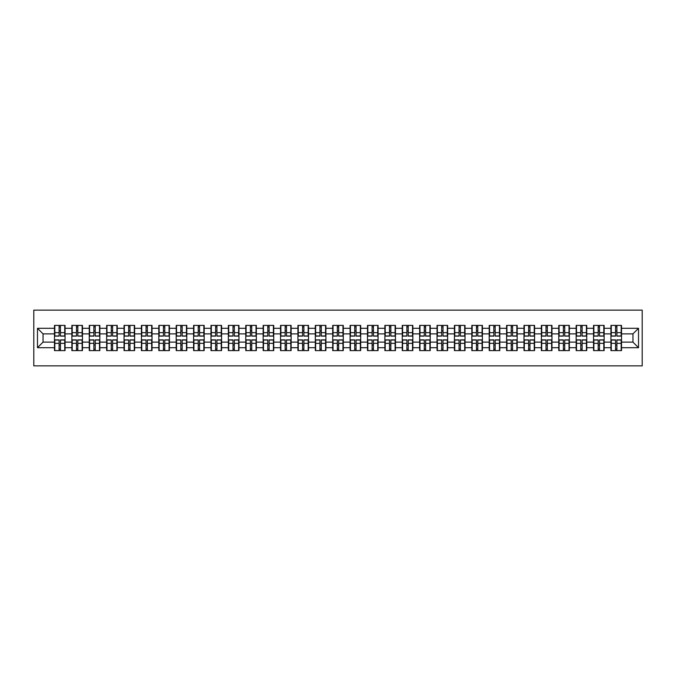 <?xml version="1.0" encoding="UTF-8"?>
<svg xmlns="http://www.w3.org/2000/svg" width="676" height="676" viewBox="0 0 676 676"><rect width="100%" height="100%" fill="white"/><g stroke="black" fill="none" stroke-linecap="round" stroke-linejoin="round"><path stroke-width="1.01" d="M33.8 365.868L642.2 365.868L642.2 310.132L33.8 310.132L33.8 365.868M632.947 342.124L632.947 333.876L621.523 333.876L621.523 342.124L632.947 342.124L638.524 347.701L638.524 328.299L621.523 328.299L621.523 325.401L610.935 325.401L610.935 333.876L604.133 333.876L604.133 342.124L610.935 342.124L610.935 333.876M638.524 347.701L621.523 347.701L621.523 350.599L610.935 350.599L610.935 347.701L604.133 347.701L604.133 350.599L593.545 350.599L593.545 347.701L586.743 347.701L586.743 350.599L576.155 350.599L576.155 347.701L569.353 347.701L569.353 350.599L558.765 350.599L558.765 347.701L551.962 347.701L551.962 350.599L541.375 350.599L541.375 347.701L534.572 347.701L534.572 350.599L523.985 350.599L523.985 347.701L517.191 347.701L517.191 350.599L506.594 350.599L506.594 347.701L499.801 347.701L499.801 350.599L489.204 350.599L489.204 347.701L482.41 347.701L482.41 350.599L471.823 350.599L471.823 347.701L465.02 347.701L465.02 350.599L454.433 350.599L454.433 347.701L447.63 347.701L447.63 350.599L437.042 350.599L437.042 347.701L430.24 347.701L430.24 350.599L419.652 350.599L419.652 347.701L412.85 347.701L412.85 350.599L402.262 350.599L402.262 347.701L395.46 347.701L395.46 350.599L384.872 350.599L384.872 347.701L378.07 347.701L378.07 350.599L367.482 350.599L367.482 347.701L360.68 347.701L360.68 350.599L350.092 350.599L350.092 347.701L343.298 347.701L343.298 350.599L332.702 350.599L332.702 347.701L325.908 347.701L325.908 350.599L315.32 350.599L315.32 347.701L308.518 347.701L308.518 350.599L297.93 350.599L297.93 347.701L291.128 347.701L291.128 350.599L280.54 350.599L280.54 347.701L273.738 347.701L273.738 350.599L263.15 350.599L263.15 347.701L256.348 347.701L256.348 350.599L245.76 350.599L245.76 347.701L238.958 347.701L238.958 350.599L228.37 350.599L228.37 347.701L221.567 347.701L221.567 350.599L210.98 350.599L210.98 347.701L204.177 347.701L204.177 350.599L193.589 350.599L193.589 347.701L186.796 347.701L186.796 350.599L176.199 350.599L176.199 347.701L169.406 347.701L169.406 350.599L158.809 350.599L158.809 347.701L152.016 347.701L152.016 350.599L141.428 350.599L141.428 347.701L134.625 347.701L134.625 350.599L124.038 350.599L124.038 347.701L117.235 347.701L117.235 350.599L106.647 350.599L106.647 347.701L99.845 347.701L99.845 350.599L89.257 350.599L89.257 347.701L82.455 347.701L82.455 350.599L71.867 350.599L71.867 347.701L65.065 347.701L65.065 350.599L54.477 350.599L54.477 347.701L37.476 347.701L37.476 328.299L54.477 328.299L54.477 333.876L43.053 333.876L43.053 342.124L54.477 342.124L54.477 333.876M610.935 328.299L604.133 328.299L604.133 325.401L593.545 325.401L593.545 328.299L586.743 328.299L586.743 325.401L576.155 325.401L576.155 328.299L569.353 328.299L569.353 325.401L558.765 325.401L558.765 328.299L551.962 328.299L551.962 325.401L541.375 325.401L541.375 328.299L534.572 328.299L534.572 325.401L523.985 325.401L523.985 328.299L517.191 328.299L517.191 325.401L506.594 325.401L506.594 328.299L499.801 328.299L499.801 325.401L489.204 325.401L489.204 328.299L482.41 328.299L482.41 325.401L471.823 325.401L471.823 328.299L465.02 328.299L465.02 325.401L454.433 325.401L454.433 328.299L447.63 328.299L447.63 325.401L437.042 325.401L437.042 328.299L430.24 328.299L430.24 325.401L419.652 325.401L419.652 328.299L412.85 328.299L412.85 325.401L402.262 325.401L402.262 328.299L395.46 328.299L395.46 325.401L384.872 325.401L384.872 328.299L378.07 328.299L378.07 325.401L367.482 325.401L367.482 328.299L360.68 328.299L360.68 325.401L350.092 325.401L350.092 328.299L343.298 328.299L343.298 325.401L332.702 325.401L332.702 328.299L325.908 328.299L325.908 325.401L315.32 325.401L315.32 328.299L308.518 328.299L308.518 325.401L297.93 325.401L297.93 328.299L291.128 328.299L291.128 325.401L280.54 325.401L280.54 328.299L273.738 328.299L273.738 325.401L263.15 325.401L263.15 328.299L256.348 328.299L256.348 325.401L245.76 325.401L245.76 328.299L238.958 328.299L238.958 325.401L228.37 325.401L228.37 328.299L221.567 328.299L221.567 325.401L210.98 325.401L210.98 328.299L204.177 328.299L204.177 325.401L193.589 325.401L193.589 328.299L186.796 328.299L186.796 325.401L176.199 325.401L176.199 328.299L169.406 328.299L169.406 325.401L158.809 325.401L158.809 328.299L152.016 328.299L152.016 325.401L141.428 325.401L141.428 328.299L134.625 328.299L134.625 325.401L124.038 325.401L124.038 328.299L117.235 328.299L117.235 325.401L106.647 325.401L106.647 328.299L99.845 328.299L99.845 325.401L89.257 325.401L89.257 328.299L82.455 328.299L82.455 325.401L71.867 325.401L71.867 328.299L65.065 328.299L65.065 325.401L54.477 325.401L54.477 328.299M610.935 342.124L610.935 347.701M604.133 342.124L604.133 347.701M604.133 328.299L604.133 333.876M586.743 342.124L593.545 342.124L593.545 333.876L586.743 333.876L586.743 347.701M593.545 342.124L593.545 347.701M593.545 328.299L593.545 333.876M586.743 328.299L586.743 333.876M569.353 342.124L576.155 342.124L576.155 333.876L569.353 333.876L569.353 347.701M576.155 342.124L576.155 347.701M576.155 328.299L576.155 333.876M569.353 328.299L569.353 333.876M551.962 342.124L558.765 342.124L558.765 333.876L551.962 333.876L551.962 347.701M558.765 342.124L558.765 347.701M558.765 328.299L558.765 333.876M551.962 328.299L551.962 333.876M534.572 342.124L541.375 342.124L541.375 333.876L534.572 333.876L534.572 347.701M541.375 342.124L541.375 347.701M541.375 328.299L541.375 333.876M534.572 328.299L534.572 333.876M517.191 342.124L523.985 342.124L523.985 333.876L517.191 333.876L517.191 347.701M523.985 342.124L523.985 347.701M523.985 328.299L523.985 333.876M517.191 328.299L517.191 333.876M499.801 342.124L506.594 342.124L506.594 333.876L499.801 333.876L499.801 347.701M506.594 342.124L506.594 347.701M506.594 328.299L506.594 333.876M499.801 328.299L499.801 333.876M482.41 342.124L489.204 342.124L489.204 333.876L482.41 333.876L482.41 347.701M489.204 342.124L489.204 347.701M489.204 328.299L489.204 333.876M482.41 328.299L482.41 333.876M465.02 342.124L471.823 342.124L471.823 333.876L465.02 333.876L465.02 347.701M471.823 342.124L471.823 347.701M471.823 328.299L471.823 333.876M465.02 328.299L465.02 333.876M447.63 342.124L454.433 342.124L454.433 333.876L447.63 333.876L447.63 347.701M454.433 342.124L454.433 347.701M454.433 328.299L454.433 333.876M447.63 328.299L447.63 333.876M430.24 342.124L437.042 342.124L437.042 333.876L430.24 333.876L430.24 347.701M437.042 342.124L437.042 347.701M437.042 328.299L437.042 333.876M430.24 328.299L430.24 333.876M412.85 342.124L419.652 342.124L419.652 333.876L412.85 333.876L412.85 347.701M419.652 342.124L419.652 347.701M419.652 328.299L419.652 333.876M412.85 328.299L412.85 333.876M395.46 342.124L402.262 342.124L402.262 333.876L395.46 333.876L395.46 347.701M402.262 342.124L402.262 347.701M402.262 328.299L402.262 333.876M395.46 328.299L395.46 333.876M378.07 342.124L384.872 342.124L384.872 333.876L378.07 333.876L378.07 347.701M384.872 342.124L384.872 347.701M384.872 328.299L384.872 333.876M378.07 328.299L378.07 333.876M360.68 342.124L367.482 342.124L367.482 333.876L360.68 333.876L360.68 347.701M367.482 342.124L367.482 347.701M367.482 328.299L367.482 333.876M360.68 328.299L360.68 333.876M343.298 342.124L350.092 342.124L350.092 333.876L343.298 333.876L343.298 347.701M350.092 342.124L350.092 347.701M350.092 328.299L350.092 333.876M343.298 328.299L343.298 333.876M325.908 342.124L332.702 342.124L332.702 333.876L325.908 333.876L325.908 347.701M332.702 342.124L332.702 347.701M332.702 328.299L332.702 333.876M325.908 328.299L325.908 333.876M308.518 342.124L315.32 342.124L315.32 333.876L308.518 333.876L308.518 347.701M315.32 342.124L315.32 347.701M315.32 328.299L315.32 333.876M308.518 328.299L308.518 333.876M291.128 342.124L297.93 342.124L297.93 333.876L291.128 333.876L291.128 347.701M297.93 342.124L297.93 347.701M297.93 328.299L297.93 333.876M291.128 328.299L291.128 333.876M273.738 342.124L280.54 342.124L280.54 333.876L273.738 333.876L273.738 347.701M280.54 342.124L280.54 347.701M280.54 328.299L280.54 333.876M273.738 328.299L273.738 333.876M256.348 342.124L263.15 342.124L263.15 333.876L256.348 333.876L256.348 347.701M263.15 342.124L263.15 347.701M263.15 328.299L263.15 333.876M256.348 328.299L256.348 333.876M238.958 342.124L245.76 342.124L245.76 333.876L238.958 333.876L238.958 347.701M245.76 342.124L245.76 347.701M245.76 328.299L245.76 333.876M238.958 328.299L238.958 333.876M221.567 342.124L228.37 342.124L228.37 333.876L221.567 333.876L221.567 347.701M228.37 342.124L228.37 347.701M228.37 328.299L228.37 333.876M221.567 328.299L221.567 333.876M204.177 342.124L210.98 342.124L210.98 333.876L204.177 333.876L204.177 347.701M210.98 342.124L210.98 347.701M210.98 328.299L210.98 333.876M204.177 328.299L204.177 333.876M186.796 342.124L193.589 342.124L193.589 333.876L186.796 333.876L186.796 347.701M193.589 342.124L193.589 347.701M193.589 328.299L193.589 333.876M186.796 328.299L186.796 333.876M169.406 342.124L176.199 342.124L176.199 333.876L169.406 333.876L169.406 347.701M176.199 342.124L176.199 347.701M176.199 328.299L176.199 333.876M169.406 328.299L169.406 333.876M152.016 342.124L158.809 342.124L158.809 333.876L152.016 333.876L152.016 347.701M158.809 342.124L158.809 347.701M158.809 328.299L158.809 333.876M152.016 328.299L152.016 333.876M134.625 342.124L141.428 342.124L141.428 333.876L134.625 333.876L134.625 347.701M141.428 342.124L141.428 347.701M141.428 328.299L141.428 333.876M134.625 328.299L134.625 333.876M117.235 342.124L124.038 342.124L124.038 333.876L117.235 333.876L117.235 347.701M124.038 342.124L124.038 347.701M124.038 328.299L124.038 333.876M117.235 328.299L117.235 333.876M99.845 342.124L106.647 342.124L106.647 333.876L99.845 333.876L99.845 347.701M106.647 342.124L106.647 347.701M106.647 328.299L106.647 333.876M99.845 328.299L99.845 333.876M82.455 342.124L89.257 342.124L89.257 333.876L82.455 333.876L82.455 347.701M89.257 342.124L89.257 347.701M89.257 328.299L89.257 333.876M82.455 328.299L82.455 333.876M65.065 342.124L71.867 342.124L71.867 333.876L65.065 333.876L65.065 347.701M71.867 342.124L71.867 347.701M71.867 328.299L71.867 333.876M65.065 328.299L65.065 333.876M54.477 342.124L54.477 347.701M43.053 342.124L37.476 347.701M37.476 328.299L43.053 333.876M621.523 342.124L621.523 347.701M621.523 328.299L621.523 333.876M638.524 328.299L632.947 333.876M64.735 325.401L64.735 336.107L60.443 336.107L60.443 325.401M59.108 325.401L59.108 336.107L54.815 336.107L54.815 325.401M59.108 326.854L60.443 326.854M60.443 330.978L59.108 330.978M54.815 350.599L54.815 339.893L59.108 339.893L59.108 350.599M60.443 350.599L60.443 339.893L64.735 339.893L64.735 350.599M60.443 349.146L59.108 349.146M59.108 345.022L60.443 345.022M82.126 325.401L82.126 336.107L77.833 336.107L77.833 325.401M76.489 325.401L76.489 336.107L72.205 336.107L72.205 325.401M76.489 326.854L77.833 326.854M77.833 330.978L76.489 330.978M99.507 325.401L99.507 336.107L95.223 336.107L95.223 325.401M93.879 325.401L93.879 336.107L89.587 336.107L89.587 325.401M93.879 326.854L95.223 326.854M95.223 330.978L93.879 330.978M116.897 325.401L116.897 336.107L112.605 336.107L112.605 325.401M111.27 325.401L111.27 336.107L106.977 336.107L106.977 325.401M111.27 326.854L112.605 326.854M112.605 330.978L111.27 330.978M134.287 325.401L134.287 336.107L129.995 336.107L129.995 325.401M128.66 325.401L128.66 336.107L124.367 336.107L124.367 325.401M128.66 326.854L129.995 326.854M129.995 330.978L128.66 330.978M151.678 325.401L151.678 336.107L147.385 336.107L147.385 325.401M146.05 325.401L146.05 336.107L141.757 336.107L141.757 325.401M146.05 326.854L147.385 326.854M147.385 330.978L146.05 330.978M72.205 350.599L72.205 339.893L76.489 339.893L76.489 350.599M77.833 350.599L77.833 339.893L82.126 339.893L82.126 350.599M77.833 349.146L76.489 349.146M76.489 345.022L77.833 345.022M89.587 350.599L89.587 339.893L93.879 339.893L93.879 350.599M95.223 350.599L95.223 339.893L99.507 339.893L99.507 350.599M95.223 349.146L93.879 349.146M93.879 345.022L95.223 345.022M106.977 350.599L106.977 339.893L111.27 339.893L111.27 350.599M112.605 350.599L112.605 339.893L116.897 339.893L116.897 350.599M112.605 349.146L111.27 349.146M111.27 345.022L112.605 345.022M124.367 350.599L124.367 339.893L128.66 339.893L128.66 350.599M129.995 350.599L129.995 339.893L134.287 339.893L134.287 350.599M129.995 349.146L128.66 349.146M128.66 345.022L129.995 345.022M141.757 350.599L141.757 339.893L146.05 339.893L146.05 350.599M147.385 350.599L147.385 339.893L151.678 339.893L151.678 350.599M147.385 349.146L146.05 349.146M146.05 345.022L147.385 345.022M169.068 325.401L169.068 336.107L164.775 336.107L164.775 325.401M163.44 325.401L163.44 336.107L159.147 336.107L159.147 325.401M163.44 326.854L164.775 326.854M164.775 330.978L163.44 330.978M159.147 350.599L159.147 339.893L163.44 339.893L163.44 350.599M164.775 350.599L164.775 339.893L169.068 339.893L169.068 350.599M164.775 349.146L163.44 349.146M163.44 345.022L164.775 345.022M186.458 325.401L186.458 336.107L182.165 336.107L182.165 325.401M180.83 325.401L180.83 336.107L176.537 336.107L176.537 325.401M180.83 326.854L182.165 326.854M182.165 330.978L180.83 330.978M176.537 350.599L176.537 339.893L180.83 339.893L180.83 350.599M182.165 350.599L182.165 339.893L186.458 339.893L186.458 350.599M182.165 349.146L180.83 349.146M180.83 345.022L182.165 345.022M203.848 325.401L203.848 336.107L199.555 336.107L199.555 325.401M198.22 325.401L198.22 336.107L193.927 336.107L193.927 325.401M198.22 326.854L199.555 326.854M199.555 330.978L198.22 330.978M193.927 350.599L193.927 339.893L198.22 339.893L198.22 350.599M199.555 350.599L199.555 339.893L203.848 339.893L203.848 350.599M199.555 349.146L198.22 349.146M198.22 345.022L199.555 345.022M221.238 325.401L221.238 336.107L216.945 336.107L216.945 325.401M215.61 325.401L215.61 336.107L211.318 336.107L211.318 325.401M215.61 326.854L216.945 326.854M216.945 330.978L215.61 330.978M211.318 350.599L211.318 339.893L215.61 339.893L215.61 350.599M216.945 350.599L216.945 339.893L221.238 339.893L221.238 350.599M216.945 349.146L215.61 349.146M215.61 345.022L216.945 345.022M238.628 325.401L238.628 336.107L234.335 336.107L234.335 325.401M232.992 325.401L232.992 336.107L228.708 336.107L228.708 325.401M232.992 326.854L234.335 326.854M234.335 330.978L232.992 330.978M228.708 350.599L228.708 339.893L232.992 339.893L232.992 350.599M234.335 350.599L234.335 339.893L238.628 339.893L238.628 350.599M234.335 349.146L232.992 349.146M232.992 345.022L234.335 345.022M256.018 325.401L256.018 336.107L251.725 336.107L251.725 325.401M250.382 325.401L250.382 336.107L246.089 336.107L246.089 325.401M250.382 326.854L251.725 326.854M251.725 330.978L250.382 330.978M246.089 350.599L246.089 339.893L250.382 339.893L250.382 350.599M251.725 350.599L251.725 339.893L256.018 339.893L256.018 350.599M251.725 349.146L250.382 349.146M250.382 345.022L251.725 345.022M273.4 325.401L273.4 336.107L269.116 336.107L269.116 325.401M267.772 325.401L267.772 336.107L263.479 336.107L263.479 325.401M267.772 326.854L269.116 326.854M269.116 330.978L267.772 330.978M263.479 350.599L263.479 339.893L267.772 339.893L267.772 350.599M269.116 350.599L269.116 339.893L273.4 339.893L273.4 350.599M269.116 349.146L267.772 349.146M267.772 345.022L269.116 345.022M290.79 325.401L290.79 336.107L286.497 336.107L286.497 325.401M285.162 325.401L285.162 336.107L280.87 336.107L280.87 325.401M285.162 326.854L286.497 326.854M286.497 330.978L285.162 330.978M280.87 350.599L280.87 339.893L285.162 339.893L285.162 350.599M286.497 350.599L286.497 339.893L290.79 339.893L290.79 350.599M286.497 349.146L285.162 349.146M285.162 345.022L286.497 345.022M308.18 325.401L308.18 336.107L303.887 336.107L303.887 325.401M302.552 325.401L302.552 336.107L298.26 336.107L298.26 325.401M302.552 326.854L303.887 326.854M303.887 330.978L302.552 330.978M298.26 350.599L298.26 339.893L302.552 339.893L302.552 350.599M303.887 350.599L303.887 339.893L308.18 339.893L308.18 350.599M303.887 349.146L302.552 349.146M302.552 345.022L303.887 345.022M325.57 325.401L325.57 336.107L321.277 336.107L321.277 325.401M319.942 325.401L319.942 336.107L315.65 336.107L315.65 325.401M319.942 326.854L321.277 326.854M321.277 330.978L319.942 330.978M315.65 350.599L315.65 339.893L319.942 339.893L319.942 350.599M321.277 350.599L321.277 339.893L325.57 339.893L325.57 350.599M321.277 349.146L319.942 349.146M319.942 345.022L321.277 345.022M342.96 325.401L342.96 336.107L338.668 336.107L338.668 325.401M337.332 325.401L337.332 336.107L333.04 336.107L333.04 325.401M337.332 326.854L338.668 326.854M338.668 330.978L337.332 330.978M333.04 350.599L333.04 339.893L337.332 339.893L337.332 350.599M338.668 350.599L338.668 339.893L342.96 339.893L342.96 350.599M338.668 349.146L337.332 349.146M337.332 345.022L338.668 345.022M360.35 325.401L360.35 336.107L356.058 336.107L356.058 325.401M354.723 325.401L354.723 336.107L350.43 336.107L350.43 325.401M354.723 326.854L356.058 326.854M356.058 330.978L354.723 330.978M350.43 350.599L350.43 339.893L354.723 339.893L354.723 350.599M356.058 350.599L356.058 339.893L360.35 339.893L360.35 350.599M356.058 349.146L354.723 349.146M354.723 345.022L356.058 345.022M377.74 325.401L377.74 336.107L373.448 336.107L373.448 325.401M372.113 325.401L372.113 336.107L367.82 336.107L367.82 325.401M372.113 326.854L373.448 326.854M373.448 330.978L372.113 330.978M367.82 350.599L367.82 339.893L372.113 339.893L372.113 350.599M373.448 350.599L373.448 339.893L377.74 339.893L377.74 350.599M373.448 349.146L372.113 349.146M372.113 345.022L373.448 345.022M395.13 325.401L395.13 336.107L390.838 336.107L390.838 325.401M389.503 325.401L389.503 336.107L385.21 336.107L385.21 325.401M389.503 326.854L390.838 326.854M390.838 330.978L389.503 330.978M385.21 350.599L385.21 339.893L389.503 339.893L389.503 350.599M390.838 350.599L390.838 339.893L395.13 339.893L395.13 350.599M390.838 349.146L389.503 349.146M389.503 345.022L390.838 345.022M412.521 325.401L412.521 336.107L408.228 336.107L408.228 325.401M406.884 325.401L406.884 336.107L402.6 336.107L402.6 325.401M406.884 326.854L408.228 326.854M408.228 330.978L406.884 330.978M402.6 350.599L402.6 339.893L406.884 339.893L406.884 350.599M408.228 350.599L408.228 339.893L412.521 339.893L412.521 350.599M408.228 349.146L406.884 349.146M406.884 345.022L408.228 345.022M429.911 325.401L429.911 336.107L425.618 336.107L425.618 325.401M424.274 325.401L424.274 336.107L419.982 336.107L419.982 325.401M424.274 326.854L425.618 326.854M425.618 330.978L424.274 330.978M419.982 350.599L419.982 339.893L424.274 339.893L424.274 350.599M425.618 350.599L425.618 339.893L429.911 339.893L429.911 350.599M425.618 349.146L424.274 349.146M424.274 345.022L425.618 345.022M447.292 325.401L447.292 336.107L443.008 336.107L443.008 325.401M441.665 325.401L441.665 336.107L437.372 336.107L437.372 325.401M441.665 326.854L443.008 326.854M443.008 330.978L441.665 330.978M437.372 350.599L437.372 339.893L441.665 339.893L441.665 350.599M443.008 350.599L443.008 339.893L447.292 339.893L447.292 350.599M443.008 349.146L441.665 349.146M441.665 345.022L443.008 345.022M464.682 325.401L464.682 336.107L460.39 336.107L460.39 325.401M459.055 325.401L459.055 336.107L454.762 336.107L454.762 325.401M459.055 326.854L460.39 326.854M460.39 330.978L459.055 330.978M454.762 350.599L454.762 339.893L459.055 339.893L459.055 350.599M460.39 350.599L460.39 339.893L464.682 339.893L464.682 350.599M460.39 349.146L459.055 349.146M459.055 345.022L460.39 345.022M482.072 325.401L482.072 336.107L477.78 336.107L477.78 325.401M476.445 325.401L476.445 336.107L472.152 336.107L472.152 325.401M476.445 326.854L477.78 326.854M477.78 330.978L476.445 330.978M472.152 350.599L472.152 339.893L476.445 339.893L476.445 350.599M477.78 350.599L477.78 339.893L482.072 339.893L482.072 350.599M477.78 349.146L476.445 349.146M476.445 345.022L477.78 345.022M499.463 325.401L499.463 336.107L495.17 336.107L495.17 325.401M493.835 325.401L493.835 336.107L489.542 336.107L489.542 325.401M493.835 326.854L495.17 326.854M495.17 330.978L493.835 330.978M489.542 350.599L489.542 339.893L493.835 339.893L493.835 350.599M495.17 350.599L495.17 339.893L499.463 339.893L499.463 350.599M495.17 349.146L493.835 349.146M493.835 345.022L495.17 345.022M516.853 325.401L516.853 336.107L512.56 336.107L512.56 325.401M511.225 325.401L511.225 336.107L506.932 336.107L506.932 325.401M511.225 326.854L512.56 326.854M512.56 330.978L511.225 330.978M506.932 350.599L506.932 339.893L511.225 339.893L511.225 350.599M512.56 350.599L512.56 339.893L516.853 339.893L516.853 350.599M512.56 349.146L511.225 349.146M511.225 345.022L512.56 345.022M534.243 325.401L534.243 336.107L529.95 336.107L529.95 325.401M528.615 325.401L528.615 336.107L524.322 336.107L524.322 325.401M528.615 326.854L529.95 326.854M529.95 330.978L528.615 330.978M524.322 350.599L524.322 339.893L528.615 339.893L528.615 350.599M529.95 350.599L529.95 339.893L534.243 339.893L534.243 350.599M529.95 349.146L528.615 349.146M528.615 345.022L529.95 345.022M551.633 325.401L551.633 336.107L547.34 336.107L547.34 325.401M546.005 325.401L546.005 336.107L541.713 336.107L541.713 325.401M546.005 326.854L547.34 326.854M547.34 330.978L546.005 330.978M541.713 350.599L541.713 339.893L546.005 339.893L546.005 350.599M547.34 350.599L547.34 339.893L551.633 339.893L551.633 350.599M547.34 349.146L546.005 349.146M546.005 345.022L547.34 345.022M569.023 325.401L569.023 336.107L564.73 336.107L564.73 325.401M563.395 325.401L563.395 336.107L559.103 336.107L559.103 325.401M563.395 326.854L564.73 326.854M564.73 330.978L563.395 330.978M559.103 350.599L559.103 339.893L563.395 339.893L563.395 350.599M564.73 350.599L564.73 339.893L569.023 339.893L569.023 350.599M564.73 349.146L563.395 349.146M563.395 345.022L564.73 345.022M586.413 325.401L586.413 336.107L582.12 336.107L582.12 325.401M580.777 325.401L580.777 336.107L576.493 336.107L576.493 325.401M580.777 326.854L582.12 326.854M582.12 330.978L580.777 330.978M576.493 350.599L576.493 339.893L580.777 339.893L580.777 350.599M582.12 350.599L582.12 339.893L586.413 339.893L586.413 350.599M582.12 349.146L580.777 349.146M580.777 345.022L582.12 345.022M603.795 325.401L603.795 336.107L599.511 336.107L599.511 325.401M598.167 325.401L598.167 336.107L593.874 336.107L593.874 325.401M598.167 326.854L599.511 326.854M599.511 330.978L598.167 330.978M593.874 350.599L593.874 339.893L598.167 339.893L598.167 350.599M599.511 350.599L599.511 339.893L603.795 339.893L603.795 350.599M599.511 349.146L598.167 349.146M598.167 345.022L599.511 345.022M621.185 325.401L621.185 336.107L616.892 336.107L616.892 325.401M615.557 325.401L615.557 336.107L611.265 336.107L611.265 325.401M615.557 326.854L616.892 326.854M616.892 330.978L615.557 330.978M611.265 350.599L611.265 339.893L615.557 339.893L615.557 350.599M616.892 350.599L616.892 339.893L621.185 339.893L621.185 350.599M616.892 349.146L615.557 349.146M615.557 345.022L616.892 345.022M59.108 332.668L54.815 332.668M59.108 335.964L54.815 335.964M64.735 332.668L60.443 332.668M64.735 335.964L60.443 335.964M60.443 343.332L64.735 343.332M60.443 340.036L64.735 340.036M54.815 343.332L59.108 343.332M54.815 340.036L59.108 340.036M76.489 332.668L72.205 332.668M76.489 335.964L72.205 335.964M82.126 332.668L77.833 332.668M82.126 335.964L77.833 335.964M93.879 332.668L89.587 332.668M93.879 335.964L89.587 335.964M99.507 332.668L95.223 332.668M99.507 335.964L95.223 335.964M111.27 332.668L106.977 332.668M111.27 335.964L106.977 335.964M116.897 332.668L112.605 332.668M116.897 335.964L112.605 335.964M128.66 332.668L124.367 332.668M128.66 335.964L124.367 335.964M134.287 332.668L129.995 332.668M134.287 335.964L129.995 335.964M146.05 332.668L141.757 332.668M146.05 335.964L141.757 335.964M151.678 332.668L147.385 332.668M151.678 335.964L147.385 335.964M77.833 343.332L82.126 343.332M77.833 340.036L82.126 340.036M72.205 343.332L76.489 343.332M72.205 340.036L76.489 340.036M95.223 343.332L99.507 343.332M95.223 340.036L99.507 340.036M89.587 343.332L93.879 343.332M89.587 340.036L93.879 340.036M112.605 343.332L116.897 343.332M112.605 340.036L116.897 340.036M106.977 343.332L111.27 343.332M106.977 340.036L111.27 340.036M129.995 343.332L134.287 343.332M129.995 340.036L134.287 340.036M124.367 343.332L128.66 343.332M124.367 340.036L128.66 340.036M147.385 343.332L151.678 343.332M147.385 340.036L151.678 340.036M141.757 343.332L146.05 343.332M141.757 340.036L146.05 340.036M163.44 332.668L159.147 332.668M163.44 335.964L159.147 335.964M169.068 332.668L164.775 332.668M169.068 335.964L164.775 335.964M164.775 343.332L169.068 343.332M164.775 340.036L169.068 340.036M159.147 343.332L163.44 343.332M159.147 340.036L163.44 340.036M180.83 332.668L176.537 332.668M180.83 335.964L176.537 335.964M186.458 332.668L182.165 332.668M186.458 335.964L182.165 335.964M182.165 343.332L186.458 343.332M182.165 340.036L186.458 340.036M176.537 343.332L180.83 343.332M176.537 340.036L180.83 340.036M198.22 332.668L193.927 332.668M198.22 335.964L193.927 335.964M203.848 332.668L199.555 332.668M203.848 335.964L199.555 335.964M199.555 343.332L203.848 343.332M199.555 340.036L203.848 340.036M193.927 343.332L198.22 343.332M193.927 340.036L198.22 340.036M215.61 332.668L211.318 332.668M215.61 335.964L211.318 335.964M221.238 332.668L216.945 332.668M221.238 335.964L216.945 335.964M216.945 343.332L221.238 343.332M216.945 340.036L221.238 340.036M211.318 343.332L215.61 343.332M211.318 340.036L215.61 340.036M232.992 332.668L228.708 332.668M232.992 335.964L228.708 335.964M238.628 332.668L234.335 332.668M238.628 335.964L234.335 335.964M234.335 343.332L238.628 343.332M234.335 340.036L238.628 340.036M228.708 343.332L232.992 343.332M228.708 340.036L232.992 340.036M250.382 332.668L246.089 332.668M250.382 335.964L246.089 335.964M256.018 332.668L251.725 332.668M256.018 335.964L251.725 335.964M251.725 343.332L256.018 343.332M251.725 340.036L256.018 340.036M246.089 343.332L250.382 343.332M246.089 340.036L250.382 340.036M267.772 332.668L263.479 332.668M267.772 335.964L263.479 335.964M273.4 332.668L269.116 332.668M273.4 335.964L269.116 335.964M269.116 343.332L273.4 343.332M269.116 340.036L273.4 340.036M263.479 343.332L267.772 343.332M263.479 340.036L267.772 340.036M285.162 332.668L280.87 332.668M285.162 335.964L280.87 335.964M290.79 332.668L286.497 332.668M290.79 335.964L286.497 335.964M286.497 343.332L290.79 343.332M286.497 340.036L290.79 340.036M280.87 343.332L285.162 343.332M280.87 340.036L285.162 340.036M302.552 332.668L298.26 332.668M302.552 335.964L298.26 335.964M308.18 332.668L303.887 332.668M308.18 335.964L303.887 335.964M303.887 343.332L308.18 343.332M303.887 340.036L308.18 340.036M298.26 343.332L302.552 343.332M298.26 340.036L302.552 340.036M319.942 332.668L315.65 332.668M319.942 335.964L315.65 335.964M325.57 332.668L321.277 332.668M325.57 335.964L321.277 335.964M321.277 343.332L325.57 343.332M321.277 340.036L325.57 340.036M315.65 343.332L319.942 343.332M315.65 340.036L319.942 340.036M337.332 332.668L333.04 332.668M337.332 335.964L333.04 335.964M342.96 332.668L338.668 332.668M342.96 335.964L338.668 335.964M338.668 343.332L342.96 343.332M338.668 340.036L342.96 340.036M333.04 343.332L337.332 343.332M333.04 340.036L337.332 340.036M354.723 332.668L350.43 332.668M354.723 335.964L350.43 335.964M360.35 332.668L356.058 332.668M360.35 335.964L356.058 335.964M356.058 343.332L360.35 343.332M356.058 340.036L360.35 340.036M350.43 343.332L354.723 343.332M350.43 340.036L354.723 340.036M372.113 332.668L367.82 332.668M372.113 335.964L367.82 335.964M377.74 332.668L373.448 332.668M377.74 335.964L373.448 335.964M373.448 343.332L377.74 343.332M373.448 340.036L377.74 340.036M367.82 343.332L372.113 343.332M367.82 340.036L372.113 340.036M389.503 332.668L385.21 332.668M389.503 335.964L385.21 335.964M395.13 332.668L390.838 332.668M395.13 335.964L390.838 335.964M390.838 343.332L395.13 343.332M390.838 340.036L395.13 340.036M385.21 343.332L389.503 343.332M385.21 340.036L389.503 340.036M406.884 332.668L402.6 332.668M406.884 335.964L402.6 335.964M412.521 332.668L408.228 332.668M412.521 335.964L408.228 335.964M408.228 343.332L412.521 343.332M408.228 340.036L412.521 340.036M402.6 343.332L406.884 343.332M402.6 340.036L406.884 340.036M424.274 332.668L419.982 332.668M424.274 335.964L419.982 335.964M429.911 332.668L425.618 332.668M429.911 335.964L425.618 335.964M425.618 343.332L429.911 343.332M425.618 340.036L429.911 340.036M419.982 343.332L424.274 343.332M419.982 340.036L424.274 340.036M441.665 332.668L437.372 332.668M441.665 335.964L437.372 335.964M447.292 332.668L443.008 332.668M447.292 335.964L443.008 335.964M443.008 343.332L447.292 343.332M443.008 340.036L447.292 340.036M437.372 343.332L441.665 343.332M437.372 340.036L441.665 340.036M459.055 332.668L454.762 332.668M459.055 335.964L454.762 335.964M464.682 332.668L460.39 332.668M464.682 335.964L460.39 335.964M460.39 343.332L464.682 343.332M460.39 340.036L464.682 340.036M454.762 343.332L459.055 343.332M454.762 340.036L459.055 340.036M476.445 332.668L472.152 332.668M476.445 335.964L472.152 335.964M482.072 332.668L477.78 332.668M482.072 335.964L477.78 335.964M477.78 343.332L482.072 343.332M477.78 340.036L482.072 340.036M472.152 343.332L476.445 343.332M472.152 340.036L476.445 340.036M493.835 332.668L489.542 332.668M493.835 335.964L489.542 335.964M499.463 332.668L495.17 332.668M499.463 335.964L495.17 335.964M495.17 343.332L499.463 343.332M495.17 340.036L499.463 340.036M489.542 343.332L493.835 343.332M489.542 340.036L493.835 340.036M511.225 332.668L506.932 332.668M511.225 335.964L506.932 335.964M516.853 332.668L512.56 332.668M516.853 335.964L512.56 335.964M512.56 343.332L516.853 343.332M512.56 340.036L516.853 340.036M506.932 343.332L511.225 343.332M506.932 340.036L511.225 340.036M528.615 332.668L524.322 332.668M528.615 335.964L524.322 335.964M534.243 332.668L529.95 332.668M534.243 335.964L529.95 335.964M529.95 343.332L534.243 343.332M529.95 340.036L534.243 340.036M524.322 343.332L528.615 343.332M524.322 340.036L528.615 340.036M546.005 332.668L541.713 332.668M546.005 335.964L541.713 335.964M551.633 332.668L547.34 332.668M551.633 335.964L547.34 335.964M547.34 343.332L551.633 343.332M547.34 340.036L551.633 340.036M541.713 343.332L546.005 343.332M541.713 340.036L546.005 340.036M563.395 332.668L559.103 332.668M563.395 335.964L559.103 335.964M569.023 332.668L564.73 332.668M569.023 335.964L564.73 335.964M564.73 343.332L569.023 343.332M564.73 340.036L569.023 340.036M559.103 343.332L563.395 343.332M559.103 340.036L563.395 340.036M580.777 332.668L576.493 332.668M580.777 335.964L576.493 335.964M586.413 332.668L582.12 332.668M586.413 335.964L582.12 335.964M582.12 343.332L586.413 343.332M582.12 340.036L586.413 340.036M576.493 343.332L580.777 343.332M576.493 340.036L580.777 340.036M598.167 332.668L593.874 332.668M598.167 335.964L593.874 335.964M603.795 332.668L599.511 332.668M603.795 335.964L599.511 335.964M599.511 343.332L603.795 343.332M599.511 340.036L603.795 340.036M593.874 343.332L598.167 343.332M593.874 340.036L598.167 340.036M615.557 332.668L611.265 332.668M615.557 335.964L611.265 335.964M621.185 332.668L616.892 332.668M621.185 335.964L616.892 335.964M616.892 343.332L621.185 343.332M616.892 340.036L621.185 340.036M611.265 343.332L615.557 343.332M611.265 340.036L615.557 340.036"/></g></svg>
